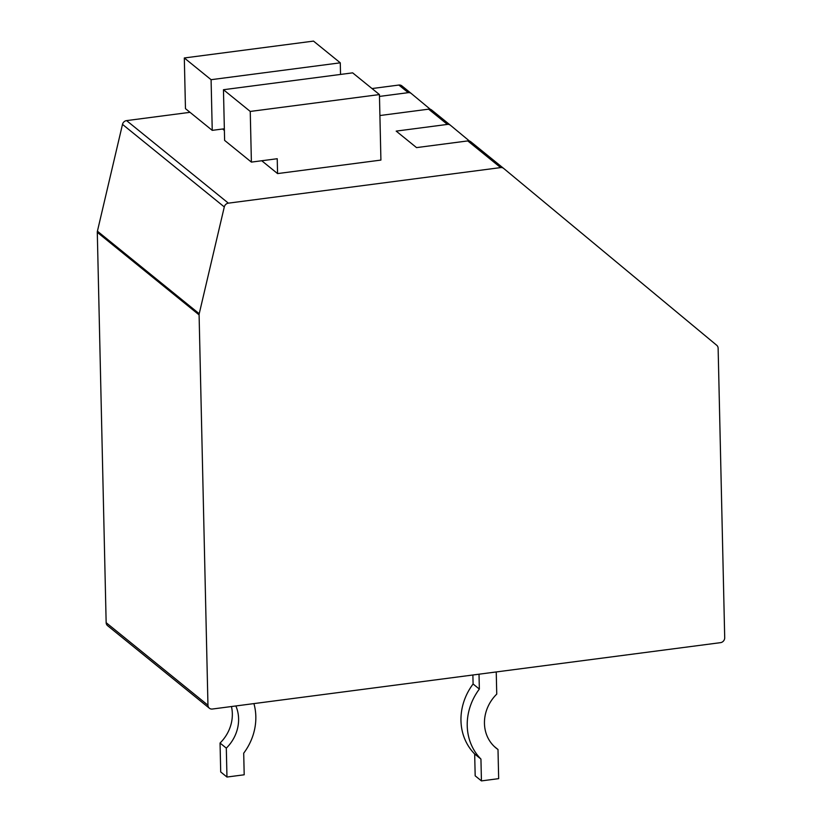 <?xml version="1.0" encoding="UTF-8"?>
<svg xmlns="http://www.w3.org/2000/svg" width="822" height="822" viewBox="0 0 822 822"><rect width="100%" height="100%" fill="white"/><g stroke="black" fill="none" stroke-linecap="round" stroke-linejoin="round"><path stroke-width="1.23" d="M379.476 96.421L408.257 92.66L398.855 85.046A4.583 4.12 -51 0 1 401.876 85.878L411.206 93.451M398.855 85.046L372.017 88.55M190.005 112.326L126.578 120.608L228.372 203.157A4.583 4.12 129 0 0 224.293 206.928L199.222 313.727L97.417 231.177A4.583 4.12 129 0 0 97.294 232.338L106.151 622.675A4.583 4.12 -51 0 0 107.579 625.665L209.374 708.215A4.583 4.12 129 0 0 212.364 709.026L720.493 642.66A4.583 4.12 129 0 0 724.706 637.728L718.13 348.261A4.583 4.12 129 0 0 716.743 345.291L503.681 168.428A4.583 4.12 129 0 0 503.639 168.407A4.583 4.12 129 0 0 500.66 167.596L228.372 203.157M97.417 231.177L122.488 124.379A4.583 4.12 -51 0 1 126.578 120.608M199.222 313.727A4.583 4.12 -51 0 0 199.099 314.888L207.956 705.225A4.583 4.12 129 0 0 209.374 708.215M500.66 167.596L467.769 140.922L416.538 147.611L396.183 131.109L447.415 124.41L428.611 109.172L379.908 115.532M261.745 160.752L277.569 173.586L380.915 160.085L379.435 94.571L250.248 111.443L251.398 162.109L277.23 158.728L277.569 173.586M222.598 129.003L224.385 130.451M379.435 94.571L352.648 72.85L223.461 89.721L224.612 140.387L251.398 162.109M223.461 89.721L250.248 111.443M428.611 109.172A4.583 4.12 -51 0 1 431.632 110.014L450.364 125.201M408.257 92.66A4.583 4.12 -51 0 1 411.277 93.503L430.317 109.305M447.415 124.41A4.583 4.12 -51 0 1 450.425 125.252L469.475 141.055M467.769 140.922A4.583 4.12 -51 0 1 470.79 141.764L503.609 168.376M340.544 74.432L340.277 62.821L313.501 41.1L184.313 57.972L185.464 108.638L212.24 130.359L224.355 128.777M184.313 57.972L211.09 79.693L212.24 130.359M340.277 62.821L211.09 79.693M472.886 674.996L473.092 683.986A55.917 50.214 129 0 0 474.674 753.98L475.178 775.824L481.435 780.9L498.666 778.65L497.998 749.51A37.586 33.753 -51 0 1 496.098 748.082A37.586 33.753 -51 0 1 496.745 694.117L496.241 671.954M479.021 674.204L479.349 689.072A55.917 50.214 129 0 0 480.942 759.066L481.435 780.9M473.092 683.986L479.349 689.072M494.31 746.51L497.998 749.51M474.674 753.98L480.942 759.066M231.444 706.53A37.586 33.753 -51 0 1 220.049 743.047L220.707 771.961L226.964 777.037L244.196 774.786L243.702 753.178A55.917 50.214 129 0 0 253.916 703.601M235.852 705.954A37.586 33.753 -51 0 1 226.307 748.133L226.964 777.037M220.049 743.047L226.307 748.133M207.956 705.225L106.151 622.675M199.099 314.888L97.294 232.338M122.488 124.379L224.293 206.928M503.639 168.407L470.759 141.733M450.394 125.221L431.601 109.984M411.247 93.472L401.845 85.848"/></g></svg>
